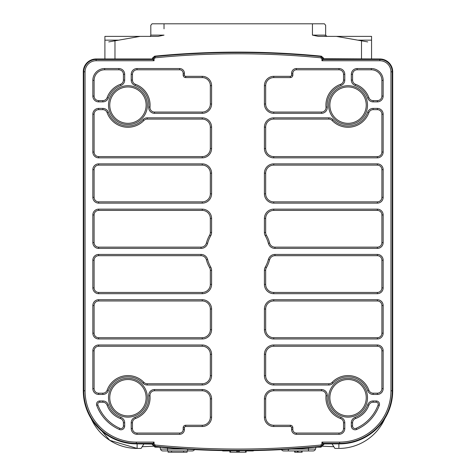 <?xml version="1.0" encoding="UTF-8"?>
<svg xmlns="http://www.w3.org/2000/svg" width="476" height="476" viewBox="0 0 476 476"><rect width="100%" height="100%" fill="white"/><g stroke="black" fill="none" stroke-linecap="round" stroke-linejoin="round"><path stroke-width="0.71" d="M149.559 36.378A1.255 1.255 0 0 0 150.815 35.123L150.815 25.293L152.046 23.8L324.418 23.8L325.649 25.293L325.649 35.123L312.44 35.123L318.343 36.378L336.342 36.378L367.728 41.912M108.736 41.912L140.123 36.378L158.121 36.378L164.024 35.123L150.815 35.123M118.726 40.151L104.904 40.151L104.904 58.976M371.56 58.976L371.56 40.151L357.744 40.151M153.272 36.378L158.121 36.378M318.343 36.378L323.192 36.378M336.342 36.378L371.56 36.378L371.56 40.151M140.123 36.378L104.904 36.378L104.904 40.151M142.205 446.714L153.492 446.232M322.508 446.232L333.795 446.714M137.124 443.864L137.124 448.428L109.748 440.33L91.184 418.636A50.313 50.313 0 0 0 137.124 448.428L141.098 448.428L143.948 443.864M154.063 442.097L136.368 442.097L136.368 443.864L152.469 444.096L154.063 442.097L154.063 443.793L155.2 445.042L155.081 446.298L154.67 446.666L152.469 444.792L152.808 443.793L155.081 446.298A857.097 857.097 0 0 0 320.919 446.298L323.192 443.793L321.937 443.793L321.937 442.097L339.632 442.097A51.313 51.313 0 0 0 390.945 390.784L390.945 71.805A11.067 11.067 0 0 0 379.878 60.744L321.937 60.744L321.937 59.048L320.8 57.798L321.33 56.174L323.531 58.048L323.531 58.976L321.937 60.744M323.531 443.924L339.632 443.864L339.632 443.352L323.192 443.352L323.531 443.864M332.052 443.864L334.902 448.428L338.876 448.428A50.313 50.313 0 0 0 384.81 418.636M154.986 446.696L154.986 447.166L154.444 446.631L154.986 447.166L159.912 447.166M151.677 443.864L152.469 444.655L151.677 443.864M159.995 447.178L160.507 449.076A2.517 2.517 0 0 0 162.935 450.945A2.517 2.517 0 0 1 160.507 449.076A2.517 2.517 0 0 0 162.935 450.945L192.274 450.945A2.517 2.517 0 0 0 194.482 449.63A2.517 2.517 0 0 1 192.274 450.945A2.517 2.517 0 0 0 194.482 449.63M168.046 450.945L168.111 452.2L183.641 452.2L183.641 450.945L187.163 450.945L187.098 452.2L187.163 450.945M187.098 452.2L183.641 452.2M321.014 446.696L321.014 447.166L321.556 446.631L321.014 447.166L316.088 447.166M323.531 444.655L324.323 443.864L323.531 444.655M308.46 447.833L308.46 449.076L315.493 449.076A2.517 2.517 0 0 1 313.065 450.945A2.517 2.517 0 0 0 315.493 449.076L316.005 447.178L315.493 449.076A2.517 2.517 0 0 1 313.065 450.945L283.726 450.945A2.517 2.517 0 0 1 281.518 449.63A2.517 2.517 0 0 0 283.726 450.945A2.517 2.517 0 0 1 281.518 449.63A2.517 2.517 0 0 0 283.726 450.945M295.126 452.2L295.126 450.945L297.643 450.945L297.577 452.2L294.686 452.2L294.62 450.945L294.686 452.2M297.577 452.2L298.143 452.2L298.143 450.945L301.665 450.945L301.665 452.2L302.105 452.2L302.171 450.945M298.143 452.2L301.665 452.2M253.964 450.582A2.517 2.517 0 0 1 252.667 450.945A2.517 2.517 0 0 0 253.964 450.582A2.517 2.517 0 0 1 252.667 450.945L246.175 450.945L246.11 452.2L246.175 450.945M229.825 450.945L229.89 452.2L229.825 450.945L223.333 450.945L248.061 450.671M246.11 452.2L237.369 452.2L237.369 450.945L239.255 450.945L239.19 452.2L239.255 450.945M222.036 450.582A2.517 2.517 0 0 0 223.333 450.945A2.517 2.517 0 0 1 222.036 450.582A2.517 2.517 0 0 0 223.333 450.945M229.89 452.2L236.81 452.2L236.745 450.945L236.81 452.2L237.369 452.2M146.126 397.698A18.183 18.183 0 0 0 127.943 379.515A18.183 18.183 0 0 0 109.76 397.698A18.183 18.183 0 0 0 127.943 415.887A18.183 18.183 0 0 0 146.126 397.698M321.937 443.793L320.8 445.042L321.33 446.666L323.531 444.792L323.192 443.352L321.937 442.097M379.878 60.744L379.878 58.976L323.531 58.738L323.192 59.048L320.919 56.543A857.097 857.097 0 0 0 155.081 56.543L154.67 56.174L152.469 58.048L152.469 58.976L152.808 59.048L155.081 56.543L155.2 57.798L154.063 59.048L154.063 60.744L96.122 60.744A11.067 11.067 0 0 0 85.055 71.805L85.055 390.784A51.313 51.313 0 0 0 136.368 442.097M321.33 56.174L319.866 56.025A857.514 857.514 -177.7 0 0 156.134 56.025L154.67 56.174M152.808 59.482L152.469 58.976L96.122 58.976L96.122 59.488L152.808 59.488L152.808 59.048L154.063 59.048M152.808 59.488L154.063 60.744M154.063 443.793L152.808 443.793L152.808 443.352L136.368 443.352A52.568 52.568 0 0 1 83.8 390.784L83.8 71.805A12.322 12.322 0 0 1 96.122 59.488L96.122 60.744M156.134 446.815A857.514 857.514 0 0 0 319.866 446.815L321.33 446.666M390.945 390.784L392.706 390.784A53.08 53.08 0 0 1 339.632 443.864M392.706 390.784L392.706 71.805L392.2 71.805L392.2 390.784A52.568 52.568 0 0 1 339.632 443.352L339.632 442.097M379.878 58.976A12.828 12.828 0 0 1 392.706 71.805M85.055 71.805L83.294 71.805A12.828 12.828 0 0 1 96.122 58.976M83.294 71.805L83.294 390.784L85.055 390.784M136.368 443.864A53.08 53.08 0 0 1 83.294 390.784M265.667 148.53A8.056 8.056 0 0 0 273.724 156.586L377.361 156.586A4.534 4.534 0 0 0 381.895 152.052L381.895 114.192A4.534 4.534 0 0 0 377.361 109.659L373.136 109.659A4.534 4.534 162.2 0 0 368.876 112.657A22.134 22.134 73.7 0 1 332.111 120.487A4.534 4.534 -140 0 0 328.845 119.095L273.724 119.095A8.056 8.056 0 0 0 265.667 127.151L265.667 148.53L264.412 148.53A9.312 9.312 0 0 0 273.724 157.842L377.361 157.842A5.789 5.789 0 0 0 383.156 152.052L383.156 114.192A5.789 5.789 0 0 0 377.361 108.403L373.136 108.403A5.789 5.789 162.2 0 0 367.692 112.229A20.873 20.873 73.7 0 1 333.016 119.613A5.789 5.789 -140 0 0 328.845 117.84L273.724 117.84A9.312 9.312 0 0 0 264.412 127.151L264.412 148.53M355.572 84.323A22.134 22.134 60.4 0 1 368.876 97.622A4.534 4.534 21.8 0 0 373.136 100.614L377.361 100.614A4.534 4.534 0 0 0 381.895 96.081L381.895 80.361A10.573 10.573 0 0 0 371.328 69.788L357.113 69.788A4.534 4.534 0 0 0 352.579 74.321L352.579 80.057A4.534 4.534 0 0 0 355.572 84.323L355.144 85.501A20.873 20.873 60.4 0 1 367.692 98.05A5.789 5.789 21.8 0 0 373.136 101.87L377.361 101.87A5.789 5.789 0 0 0 383.156 96.081L383.156 80.361A11.829 11.829 0 0 0 371.328 68.532L357.113 68.532A5.789 5.789 0 0 0 351.324 74.321L351.324 80.057A5.789 5.789 0 0 0 355.144 85.501M325.923 105.136A22.134 22.134 0 0 1 340.542 84.323A4.534 4.534 95.2 0 0 343.535 80.057L343.535 74.321A4.534 4.534 0 0 0 339.001 69.788L296.364 69.788A3.528 3.528 0 0 0 292.835 73.316L292.835 75.077A2.511 2.511 -26.3 0 1 290.324 77.588L273.724 77.588A8.056 8.056 0 0 0 265.667 85.644L265.667 104.006A8.056 8.056 0 0 0 273.724 112.062L321.496 112.062A4.534 4.534 -32.5 0 0 326.012 107.124A22.134 22.134 90.2 0 1 325.923 105.136M343.535 428.519L343.535 422.783A4.534 4.534 0 0 0 340.542 418.517A22.134 22.134 0 0 1 325.923 397.698A22.134 22.134 90.3 0 1 326.012 395.717A4.534 4.534 -148.2 0 0 321.496 390.778L273.724 390.778A8.056 8.056 0 0 0 265.667 398.834L265.667 417.196A8.056 8.056 0 0 0 273.724 425.252L290.324 425.252A2.511 2.511 -153.6 0 1 292.835 427.763L292.835 429.525A3.528 3.528 0 0 0 296.364 433.047L339.001 433.047A4.534 4.534 0 0 0 343.535 428.519L344.791 428.519L344.791 422.783A5.789 5.789 0 0 0 340.965 417.333A20.873 20.873 0 0 1 327.185 397.698A20.873 20.873 90.3 0 1 327.268 395.83A5.789 5.789 -148.2 0 0 321.496 389.523L273.724 389.523A9.312 9.312 0 0 0 264.412 398.834L264.412 417.196A9.312 9.312 0 0 0 273.724 426.508L290.324 426.508A1.255 1.255 -153.6 0 1 291.58 427.763L291.58 429.525A4.784 4.784 0 0 0 296.364 434.308L339.001 434.308A5.789 5.789 0 0 0 344.791 428.519M265.667 173.187L265.667 193.815A8.056 8.056 0 0 0 273.724 201.866L377.361 201.866A4.534 4.534 0 0 0 381.895 197.332L381.895 169.664A4.534 4.534 0 0 0 377.361 165.13L273.724 165.13A8.056 8.056 0 0 0 265.667 173.187L264.412 173.187L264.412 193.815A9.312 9.312 0 0 0 273.724 203.127L377.361 203.127A5.789 5.789 0 0 0 383.156 197.332L383.156 169.664A5.789 5.789 0 0 0 377.361 163.875L273.724 163.875A9.312 9.312 0 0 0 264.412 173.187M265.667 218.466L265.667 232.461A5.539 5.539 -90.5 0 0 266.393 235.209A32.695 32.695 70 0 1 269.6 243.028A5.539 5.539 36.6 0 0 274.955 247.145L377.361 247.145A4.534 4.534 0 0 0 381.895 242.617L381.895 214.944A4.534 4.534 0 0 0 377.361 210.41L273.724 210.41A8.056 8.056 0 0 0 265.667 218.466L264.412 218.466L264.412 232.461A6.795 6.795 -90.5 0 0 265.305 235.828A31.44 31.44 70 0 1 268.387 243.355A6.795 6.795 36.6 0 0 274.955 248.407L377.361 248.407A5.789 5.789 0 0 0 383.156 242.617L383.156 214.944A5.789 5.789 0 0 0 377.361 209.154L273.724 209.154A9.312 9.312 0 0 0 264.412 218.466M269.6 259.807A32.695 32.695 110 0 1 266.393 267.631A5.539 5.539 -92.6 0 0 265.667 270.38L265.667 284.374A8.056 8.056 0 0 0 273.724 292.431L377.361 292.431A4.534 4.534 0 0 0 381.895 287.897L381.895 260.223A4.534 4.534 0 0 0 377.361 255.689L274.955 255.689A5.539 5.539 144 0 0 269.6 259.807L268.387 259.485A31.44 31.44 110 0 1 265.305 267.006A6.795 6.795 -92.6 0 0 264.412 270.38L264.412 284.374A9.312 9.312 0 0 0 273.724 293.686L377.361 293.686A5.789 5.789 0 0 0 383.156 287.897L383.156 260.223A5.789 5.789 0 0 0 377.361 254.434L274.955 254.434A6.795 6.795 144 0 0 268.387 259.485M265.667 309.025L265.667 329.654A8.056 8.056 0 0 0 273.724 337.71L377.361 337.71A4.534 4.534 0 0 0 381.895 333.176L381.895 305.503A4.534 4.534 0 0 0 377.361 300.969L273.724 300.969A8.056 8.056 0 0 0 265.667 309.025L264.412 309.025L264.412 329.654A9.312 9.312 0 0 0 273.724 338.966L377.361 338.966A5.789 5.789 0 0 0 383.156 333.176L383.156 305.503A5.789 5.789 0 0 0 377.361 299.713L273.724 299.713A9.312 9.312 0 0 0 264.412 309.025M265.667 354.305L265.667 375.689A8.056 8.056 0 0 0 273.724 383.745L328.845 383.745A4.534 4.534 -26.9 0 0 332.111 382.353A22.134 22.134 105.5 0 1 368.876 390.183A4.534 4.534 19.9 0 0 373.136 393.176L377.361 393.176A4.534 4.534 0 0 0 381.895 388.642L381.895 350.782A4.534 4.534 0 0 0 377.361 346.254L273.724 346.254A8.056 8.056 0 0 0 265.667 354.305L264.412 354.305L264.412 375.689A9.312 9.312 0 0 0 273.724 385.001L328.845 385.001A5.789 5.789 -26.9 0 0 333.016 383.228A20.873 20.873 105.5 0 1 367.692 390.612A5.789 5.789 19.9 0 0 373.136 394.437L377.361 394.437A5.789 5.789 0 0 0 383.156 388.642L383.156 350.782A5.789 5.789 0 0 0 377.361 344.993L273.724 344.993A9.312 9.312 0 0 0 264.412 354.305M352.579 422.783L352.579 426.026A2.523 2.523 27.8 0 0 356.113 428.335A41.007 41.007 157 0 0 378.117 404.939A2.017 2.017 16.5 0 0 376.224 402.226L373.136 402.226A4.534 4.534 163.1 0 0 368.876 405.219A22.134 22.134 141.3 0 1 355.572 418.517A4.534 4.534 0 0 0 352.579 422.783L351.324 422.783L351.324 426.026A3.778 3.778 27.8 0 0 356.619 429.483A42.269 42.269 157 0 0 379.301 405.373A3.272 3.272 16.5 0 0 376.224 400.965L373.136 400.965A5.789 5.789 163.1 0 0 367.692 404.79A20.873 20.873 141.3 0 1 355.144 417.333A5.789 5.789 0 0 0 351.324 422.783M97.758 404.243A2.017 2.017 88.3 0 0 97.883 404.939A41.007 41.007 -157 0 0 119.887 428.335A2.523 2.523 -42.5 0 0 123.421 426.026L123.421 422.783A4.534 4.534 0 0 0 120.428 418.517A22.134 22.134 -117 0 1 107.124 405.219A4.534 4.534 -65 0 0 102.864 402.226L99.776 402.226A2.017 2.017 50.9 0 0 97.758 404.243M94.105 333.176A4.534 4.534 0 0 0 98.639 337.71L202.276 337.71A8.056 8.056 0 0 0 210.332 329.654L210.332 309.025A8.056 8.056 0 0 0 202.276 300.969L98.639 300.969A4.534 4.534 0 0 0 94.105 305.503L94.105 333.176L92.844 333.176A5.789 5.789 0 0 0 98.639 338.966L202.276 338.966A9.312 9.312 0 0 0 211.588 329.654L211.588 309.025A9.312 9.312 0 0 0 202.276 299.713L98.639 299.713A5.789 5.789 0 0 0 92.844 305.503L92.844 333.176M94.105 242.617A4.534 4.534 0 0 0 98.639 247.145L201.045 247.145A5.539 5.539 -36.5 0 0 206.4 243.028A32.695 32.695 -69.9 0 1 209.607 235.209A5.539 5.539 90.5 0 0 210.332 232.461L210.332 218.466A8.056 8.056 0 0 0 202.276 210.41L98.639 210.41A4.534 4.534 0 0 0 94.105 214.944L94.105 242.617L92.844 242.617A5.789 5.789 0 0 0 98.639 248.407L201.045 248.407A6.795 6.795 -36.5 0 0 207.613 243.355A31.44 31.44 -69.9 0 1 210.695 235.828A6.795 6.795 90.5 0 0 211.588 232.461L211.588 218.466A9.312 9.312 0 0 0 202.276 209.154L98.639 209.154A5.789 5.789 0 0 0 92.844 214.944L92.844 242.617M183.165 427.763A2.511 2.511 153.7 0 1 185.676 425.252L202.276 425.252A8.056 8.056 0 0 0 210.332 417.196L210.332 398.834A8.056 8.056 0 0 0 202.276 390.778L154.504 390.778A4.534 4.534 0 0 0 149.97 395.312A4.534 4.534 91.2 0 0 149.988 395.717A22.134 22.134 -39.6 0 1 135.458 418.517A4.534 4.534 -76 0 0 132.465 422.783L132.465 428.519A4.534 4.534 0 0 0 136.999 433.047L179.636 433.047A3.528 3.528 0 0 0 183.165 429.525L183.165 427.763L184.42 427.763A1.255 1.255 153.7 0 1 185.676 426.508L202.276 426.508A9.312 9.312 0 0 0 211.588 417.196L211.588 398.834A9.312 9.312 0 0 0 202.276 389.523L154.504 389.523A5.789 5.789 0 0 0 148.708 395.312A5.789 5.789 91.2 0 0 148.732 395.83A20.873 20.873 -39.6 0 1 135.035 417.333A5.789 5.789 -76 0 0 131.209 422.783L131.209 428.519A5.789 5.789 0 0 0 136.999 434.308L179.636 434.308A4.784 4.784 0 0 0 184.42 429.525L184.42 427.763M104.672 69.788A10.573 10.573 0 0 0 94.105 80.361L94.105 96.081A4.534 4.534 0 0 0 98.639 100.614L102.864 100.614A4.534 4.534 -150.3 0 0 107.124 97.622A22.134 22.134 -63.8 0 1 120.428 84.323A4.534 4.534 0 0 0 123.421 80.057L123.421 74.321A4.534 4.534 0 0 0 118.887 69.788L104.672 69.788L104.672 68.532A11.829 11.829 0 0 0 92.844 80.361L92.844 96.081A5.789 5.789 0 0 0 98.639 101.87L102.864 101.87A5.789 5.789 -150.3 0 0 108.308 98.05A20.873 20.873 -63.8 0 1 120.856 85.501A5.789 5.789 0 0 0 124.676 80.057L124.676 74.321A5.789 5.789 0 0 0 118.887 68.532L104.672 68.532M147.155 119.095A4.534 4.534 147.8 0 0 143.889 120.487A22.134 22.134 172 0 1 107.124 112.657A4.534 4.534 -41.1 0 0 102.864 109.659L98.639 109.659A4.534 4.534 0 0 0 94.105 114.192L94.105 152.052A4.534 4.534 0 0 0 98.639 156.586L202.276 156.586A8.056 8.056 0 0 0 210.332 148.53L210.332 127.151A8.056 8.056 0 0 0 202.276 119.095L147.155 119.095L147.155 117.84A5.789 5.789 147.8 0 0 142.984 119.613A20.873 20.873 172 0 1 108.308 112.229A5.789 5.789 -41.1 0 0 102.864 108.403L98.639 108.403A5.789 5.789 0 0 0 92.844 114.192L92.844 152.052A5.789 5.789 0 0 0 98.639 157.842L202.276 157.842A9.312 9.312 0 0 0 211.588 148.53L211.588 127.151A9.312 9.312 0 0 0 202.276 117.84L147.155 117.84M210.332 85.644A8.056 8.056 0 0 0 202.276 77.588L185.676 77.588A2.511 2.511 26.3 0 1 183.165 75.077L183.165 73.316A3.528 3.528 0 0 0 179.636 69.788L136.999 69.788A4.534 4.534 0 0 0 132.465 74.321L132.465 80.057A4.534 4.534 0 0 0 135.458 84.323A22.134 22.134 -146.3 0 1 149.988 107.124A4.534 4.534 88.8 0 0 149.97 107.528A4.534 4.534 0 0 0 154.504 112.062L202.276 112.062A8.056 8.056 0 0 0 210.332 104.006L210.332 85.644L211.588 85.644A9.312 9.312 0 0 0 202.276 76.333L185.676 76.333A1.255 1.255 26.3 0 1 184.42 75.077L184.42 73.316A4.784 4.784 0 0 0 179.636 68.532L136.999 68.532A5.789 5.789 0 0 0 131.209 74.321L131.209 80.057A5.789 5.789 0 0 0 135.035 85.501A20.873 20.873 -146.3 0 1 148.732 107.011A5.789 5.789 88.8 0 0 148.708 107.528A5.789 5.789 0 0 0 154.504 113.318L202.276 113.318A9.312 9.312 0 0 0 211.588 104.006L211.588 85.644M94.105 197.332A4.534 4.534 0 0 0 98.639 201.866L202.276 201.866A8.056 8.056 0 0 0 210.332 193.815L210.332 173.187A8.056 8.056 0 0 0 202.276 165.13L98.639 165.13A4.534 4.534 0 0 0 94.105 169.664L94.105 197.332L92.844 197.332A5.789 5.789 0 0 0 98.639 203.127L202.276 203.127A9.312 9.312 0 0 0 211.588 193.815L211.588 173.187A9.312 9.312 0 0 0 202.276 163.875L98.639 163.875A5.789 5.789 0 0 0 92.844 169.664L92.844 197.332M94.105 287.897A4.534 4.534 32.9 0 0 98.639 292.431L202.276 292.431A8.056 8.056 0 0 0 210.332 284.374L210.332 270.38A5.539 5.539 89.6 0 0 209.607 267.631A32.695 32.695 -109.8 0 1 206.4 259.807A5.539 5.539 -143.1 0 0 201.045 255.689L98.639 255.689A4.534 4.534 0 0 0 94.105 260.223L94.105 287.897L92.844 287.897A5.789 5.789 32.9 0 0 98.639 293.686L202.276 293.686A9.312 9.312 0 0 0 211.588 284.374L211.588 270.38A6.795 6.795 89.6 0 0 210.695 267.006A31.44 31.44 -109.8 0 1 207.613 259.485A6.795 6.795 -143.1 0 0 201.045 254.434L98.639 254.434A5.789 5.789 0 0 0 92.844 260.223L92.844 287.897M94.105 388.642A4.534 4.534 0 0 0 98.639 393.176L102.864 393.176A4.534 4.534 -21.8 0 0 107.124 390.183A22.134 22.134 -106.3 0 1 143.889 382.353A4.534 4.534 26.9 0 0 147.155 383.745L202.276 383.745A8.056 8.056 0 0 0 210.332 375.689L210.332 354.305A8.056 8.056 0 0 0 202.276 346.254L98.639 346.254A4.534 4.534 0 0 0 94.105 350.782L94.105 388.642L92.844 388.642A5.789 5.789 0 0 0 98.639 394.437L102.864 394.437A5.789 5.789 -21.8 0 0 108.308 390.612A20.873 20.873 -106.3 0 1 142.984 383.228A5.789 5.789 26.9 0 0 147.155 385.001L202.276 385.001A9.312 9.312 0 0 0 211.588 375.689L211.588 354.305A9.312 9.312 0 0 0 202.276 344.993L98.639 344.993A5.789 5.789 0 0 0 92.844 350.782L92.844 388.642M146.126 105.136A18.183 18.183 0 0 0 127.943 86.953A18.183 18.183 0 0 0 109.76 105.136A18.183 18.183 0 0 0 127.943 123.32A18.183 18.183 0 0 0 146.126 105.136M366.24 105.136A18.183 18.183 0 0 0 348.057 86.953A18.183 18.183 0 0 0 329.874 105.136A18.183 18.183 0 0 0 348.057 123.32A18.183 18.183 0 0 0 366.24 105.136M366.24 397.698A18.183 18.183 0 0 0 348.057 379.515A18.183 18.183 0 0 0 329.874 397.698A18.183 18.183 0 0 0 348.057 415.887A18.183 18.183 0 0 0 366.24 397.698M114.972 58.976L114.972 40.811M361.498 40.811L361.498 58.976M312.44 23.8L312.44 35.123M164.024 28.834L164.024 23.8M338.876 443.864L338.876 447.642M184.765 449.076L167.54 449.076L167.54 447.833M167.54 450.945L167.54 449.076L160.507 449.076M187.669 449.255L187.669 450.945M171.568 452.2L171.568 450.945M308.46 450.945L308.46 449.076L291.235 449.076M288.331 450.945L288.331 449.255M297.137 450.945L297.137 452.2M238.631 450.945L238.631 452.2M245.545 450.945L245.545 452.2M230.455 452.2L230.455 450.945M147.387 397.698A19.445 19.445 0 0 0 127.943 378.259A19.445 19.445 0 0 0 108.498 397.698A19.445 19.445 0 0 0 127.943 417.143A19.445 19.445 0 0 0 147.387 397.698M320.8 445.042A855.842 855.842 0 0 1 155.2 445.042M155.2 57.798A855.842 855.842 0 0 1 320.8 57.798M327.185 105.136A20.873 20.873 0 0 1 340.965 85.501A5.789 5.789 95.2 0 0 344.791 80.057L344.791 74.321A5.789 5.789 0 0 0 339.001 68.532L296.364 68.532A4.784 4.784 0 0 0 291.58 73.316L291.58 75.077A1.255 1.255 -26.3 0 1 290.324 76.333L273.724 76.333A9.312 9.312 0 0 0 264.412 85.644L264.412 104.006A9.312 9.312 0 0 0 273.724 113.318L321.496 113.318A5.789 5.789 -32.5 0 0 327.268 107.011A20.873 20.873 90.2 0 1 327.185 105.136M96.503 404.243A3.272 3.272 88.3 0 0 96.699 405.373A42.269 42.269 -157 0 0 119.381 429.483A3.778 3.778 -42.5 0 0 124.676 426.026L124.676 422.783A5.789 5.789 0 0 0 120.856 417.333A20.873 20.873 -117 0 1 108.308 404.79A5.789 5.789 -65 0 0 102.864 400.965L99.776 400.965A3.272 3.272 50.9 0 0 96.503 404.243M147.387 105.136A19.445 19.445 0 0 0 127.943 85.698A19.445 19.445 0 0 0 108.498 105.136A19.445 19.445 0 0 0 127.943 124.581A19.445 19.445 0 0 0 147.387 105.136M367.502 105.136A19.445 19.445 0 0 0 348.057 85.698A19.445 19.445 0 0 0 328.613 105.136A19.445 19.445 0 0 0 348.057 124.581A19.445 19.445 0 0 0 367.502 105.136M367.502 397.698A19.445 19.445 0 0 0 348.057 378.259A19.445 19.445 0 0 0 328.613 397.698A19.445 19.445 0 0 0 348.057 417.143A19.445 19.445 0 0 0 367.502 397.698M323.192 59.488L379.878 59.488A12.322 12.322 0 0 1 392.2 71.805L390.945 71.805M323.192 59.482L323.192 59.048L321.937 59.048M273.724 156.586L273.724 157.842M377.361 157.842L377.361 156.586M381.895 152.052L383.156 152.052M383.156 114.192L381.895 114.192M377.361 109.659L377.361 108.403M373.136 108.403L373.136 109.659M367.692 112.229L368.876 112.657M333.016 119.613L332.111 120.487M328.845 119.095L328.845 117.84M273.724 117.84L273.724 119.095M265.667 127.151L264.412 127.151M367.692 98.05L368.876 97.622M373.136 100.614L373.136 101.87M377.361 101.87L377.361 100.614M381.895 96.081L383.156 96.081M383.156 80.361L381.895 80.361M371.328 69.788L371.328 68.532M357.113 68.532L357.113 69.788M352.579 74.321L351.324 74.321M351.324 80.057L352.579 80.057M340.965 85.501L340.542 84.323M326.012 107.124L327.268 107.011M321.496 113.318L321.496 112.062M273.724 112.062L273.724 113.318M264.412 104.006L265.667 104.006M265.667 85.644L264.412 85.644M273.724 76.333L273.724 77.588M290.324 77.588L290.324 76.333M291.58 75.077L292.835 75.077M292.835 73.316L291.58 73.316M296.364 68.532L296.364 69.788M339.001 69.788L339.001 68.532M344.791 74.321L343.535 74.321M343.535 80.057L344.791 80.057M344.791 422.783L343.535 422.783M340.542 418.517L340.965 417.333M327.268 395.83L326.012 395.717M321.496 390.778L321.496 389.523M273.724 389.523L273.724 390.778M265.667 398.834L264.412 398.834M264.412 417.196L265.667 417.196M273.724 425.252L273.724 426.508M290.324 426.508L290.324 425.252M292.835 427.763L291.58 427.763M291.58 429.525L292.835 429.525M296.364 433.047L296.364 434.308M339.001 434.308L339.001 433.047M264.412 193.815L265.667 193.815M273.724 201.866L273.724 203.127M377.361 203.127L377.361 201.866M381.895 197.332L383.156 197.332M383.156 169.664L381.895 169.664M377.361 165.13L377.361 163.875M273.724 163.875L273.724 165.13M264.412 232.461L265.667 232.461M265.305 235.828L266.393 235.209M268.387 243.355L269.6 243.028M274.955 247.145L274.955 248.407M377.361 248.407L377.361 247.145M381.895 242.617L383.156 242.617M383.156 214.944L381.895 214.944M377.361 210.41L377.361 209.154M273.724 209.154L273.724 210.41M265.305 267.006L266.393 267.631M265.667 270.38L264.412 270.38M264.412 284.374L265.667 284.374M273.724 292.431L273.724 293.686M377.361 293.686L377.361 292.431M381.895 287.897L383.156 287.897M383.156 260.223L381.895 260.223M377.361 255.689L377.361 254.434M274.955 254.434L274.955 255.689M264.412 329.654L265.667 329.654M273.724 337.71L273.724 338.966M377.361 338.966L377.361 337.71M381.895 333.176L383.156 333.176M383.156 305.503L381.895 305.503M377.361 300.969L377.361 299.713M273.724 299.713L273.724 300.969M264.412 375.689L265.667 375.689M273.724 383.745L273.724 385.001M328.845 385.001L328.845 383.745M333.016 383.228L332.111 382.353M367.692 390.612L368.876 390.183M373.136 393.176L373.136 394.437M377.361 394.437L377.361 393.176M381.895 388.642L383.156 388.642M383.156 350.782L381.895 350.782M377.361 346.254L377.361 344.993M273.724 344.993L273.724 346.254M351.324 426.026L352.579 426.026M356.619 429.483L356.113 428.335M379.301 405.373L378.117 404.939M376.224 402.226L376.224 400.965M373.136 400.965L373.136 402.226M367.692 404.79L368.876 405.219M355.144 417.333L355.572 418.517M96.699 405.373L97.883 404.939M119.381 429.483L119.887 428.335M123.421 426.026L124.676 426.026M124.676 422.783L123.421 422.783M120.856 417.333L120.428 418.517M107.124 405.219L108.308 404.79M102.864 402.226L102.864 400.965M99.776 400.965L99.776 402.226M98.639 337.71L98.639 338.966M202.276 338.966L202.276 337.71M210.332 329.654L211.588 329.654M211.588 309.025L210.332 309.025M202.276 300.969L202.276 299.713M98.639 299.713L98.639 300.969M94.105 305.503L92.844 305.503M98.639 247.145L98.639 248.407M201.045 248.407L201.045 247.145M207.613 243.355L206.4 243.028M209.607 235.209L210.695 235.828M210.332 232.461L211.588 232.461M211.588 218.466L210.332 218.466M202.276 210.41L202.276 209.154M98.639 209.154L98.639 210.41M94.105 214.944L92.844 214.944M185.676 425.252L185.676 426.508M202.276 426.508L202.276 425.252M210.332 417.196L211.588 417.196M211.588 398.834L210.332 398.834M202.276 390.778L202.276 389.523M154.504 389.523L154.504 390.778M148.732 395.83L149.988 395.717M135.035 417.333L135.458 418.517M132.465 422.783L131.209 422.783M131.209 428.519L132.465 428.519M136.999 433.047L136.999 434.308M179.636 434.308L179.636 433.047M183.165 429.525L184.42 429.525M94.105 80.361L92.844 80.361M92.844 96.081L94.105 96.081M98.639 100.614L98.639 101.87M102.864 101.87L102.864 100.614M107.124 97.622L108.308 98.05M120.856 85.501L120.428 84.323M123.421 80.057L124.676 80.057M124.676 74.321L123.421 74.321M118.887 69.788L118.887 68.532M143.889 120.487L142.984 119.613M108.308 112.229L107.124 112.657M102.864 109.659L102.864 108.403M98.639 108.403L98.639 109.659M94.105 114.192L92.844 114.192M92.844 152.052L94.105 152.052M98.639 156.586L98.639 157.842M202.276 157.842L202.276 156.586M210.332 148.53L211.588 148.53M211.588 127.151L210.332 127.151M202.276 119.095L202.276 117.84M202.276 77.588L202.276 76.333M185.676 76.333L185.676 77.588M183.165 75.077L184.42 75.077M184.42 73.316L183.165 73.316M179.636 69.788L179.636 68.532M136.999 68.532L136.999 69.788M132.465 74.321L131.209 74.321M131.209 80.057L132.465 80.057M135.458 84.323L135.035 85.501M148.732 107.011L149.988 107.124M154.504 112.062L154.504 113.318M202.276 113.318L202.276 112.062M210.332 104.006L211.588 104.006M98.639 201.866L98.639 203.127M202.276 203.127L202.276 201.866M210.332 193.815L211.588 193.815M211.588 173.187L210.332 173.187M202.276 165.13L202.276 163.875M98.639 163.875L98.639 165.13M94.105 169.664L92.844 169.664M98.639 292.431L98.639 293.686M202.276 293.686L202.276 292.431M210.332 284.374L211.588 284.374M211.588 270.38L210.332 270.38M210.695 267.006L209.607 267.631M206.4 259.807L207.613 259.485M201.045 255.689L201.045 254.434M98.639 254.434L98.639 255.689M94.105 260.223L92.844 260.223M98.639 393.176L98.639 394.437M102.864 394.437L102.864 393.176M107.124 390.183L108.308 390.612M142.984 383.228L143.889 382.353M147.155 383.745L147.155 385.001M202.276 385.001L202.276 383.745M210.332 375.689L211.588 375.689M211.588 354.305L210.332 354.305M202.276 346.254L202.276 344.993M98.639 344.993L98.639 346.254M94.105 350.782L92.844 350.782M325.048 36.021L325.584 36.378M325.649 35.123L326.905 36.378"/></g></svg>
